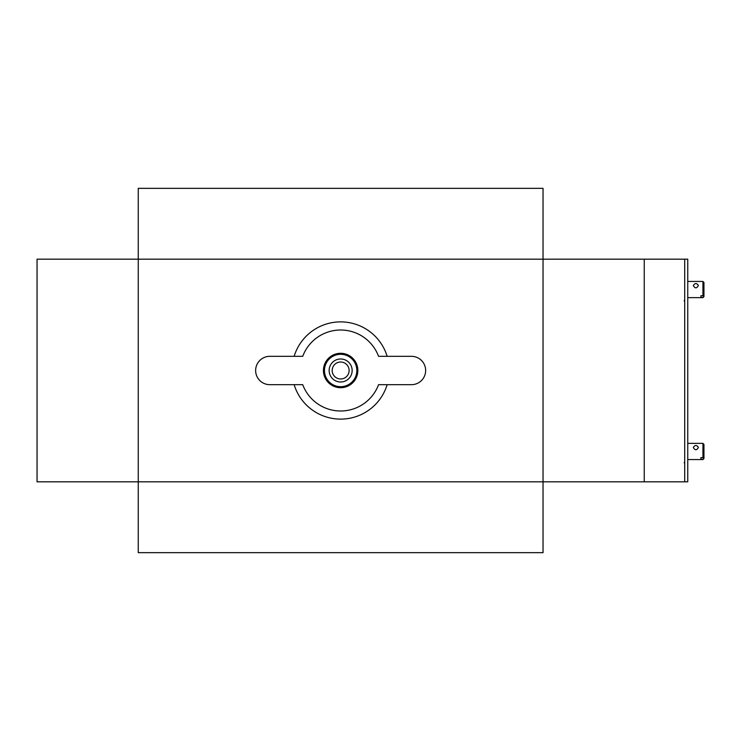 <?xml version="1.0" encoding="UTF-8"?>
<svg xmlns="http://www.w3.org/2000/svg" width="741" height="741" viewBox="0 0 741 741"><rect width="100%" height="100%" fill="white"/><g stroke="black" fill="none" stroke-linecap="round" stroke-linejoin="round"><path stroke-width="1.11" d="M644.244 481.817L684.721 481.817L684.721 259.183L684.721 481.817L687.759 481.817L687.759 259.183L543.042 259.183L543.042 188.344L138.252 188.344L138.252 259.183L37.05 259.183L37.05 481.817L138.252 481.817L138.252 552.656L543.042 552.656L543.042 481.817L644.244 481.817L644.244 259.183M543.042 481.817L543.042 259.183L138.252 259.183L138.252 481.817L543.042 481.817M387.154 356.328A48.619 48.619 0 0 0 294.14 356.328M294.14 384.672A48.619 48.619 0 0 0 387.154 384.672M378.568 356.328A40.477 40.477 0 0 0 302.726 356.328L269.807 356.328A14.172 14.172 0 0 0 255.636 370.5A14.172 14.172 0 0 0 269.807 384.672L302.726 384.672A40.477 40.477 0 0 0 378.568 384.672L411.487 384.672A14.172 14.172 0 0 0 425.649 370.5A14.172 14.172 0 0 0 411.487 356.328L378.568 356.328M342.898 386.533A16.191 16.191 0 0 1 325.632 364.433A16.191 16.191 0 0 1 353.401 360.534A16.191 16.191 0 0 1 342.898 386.533M339.045 359.098A11.513 11.513 0 0 0 331.579 377.586A11.513 11.513 0 0 0 351.317 374.807A11.513 11.513 0 0 0 339.045 359.098M339.461 362.108A8.475 8.475 0 0 0 333.969 375.715A8.475 8.475 0 0 0 348.502 373.677A8.475 8.475 0 0 0 339.461 362.108M343.046 387.534A17.2 17.2 0 0 1 324.697 364.053A17.2 17.2 0 0 1 354.198 359.904A17.2 17.2 0 0 1 343.046 387.534M702.94 457.623L703.95 456.725L703.95 458.54L702.94 459.559L700.912 459.124L700.912 457.623L702.94 457.623L702.94 443.359L687.759 443.359M693.326 447.453C695.012 450.509 696.697 450.509 698.383 447.453C696.697 444.832 695.012 444.832 693.326 447.453M703.95 456.725L703.95 444.378L702.94 443.359M700.912 459.124L700.912 457.623M703.95 458.225L702.94 459.124M702.94 295.705L703.95 294.807L703.95 296.622L702.94 297.641L700.912 297.206L700.912 295.705L702.94 295.705L702.94 281.441L687.759 281.441M693.326 285.535C695.012 288.592 696.697 288.592 698.383 285.535C696.697 282.914 695.012 282.914 693.326 285.535M703.95 294.807L703.95 282.46L702.94 281.441M700.912 297.206L700.912 295.705M703.95 296.307L702.94 297.206M684.119 462.755L684.721 462.143M684.119 300.837L684.721 300.225M702.94 459.559L687.759 459.559M702.94 297.641L687.759 297.641"/></g></svg>
